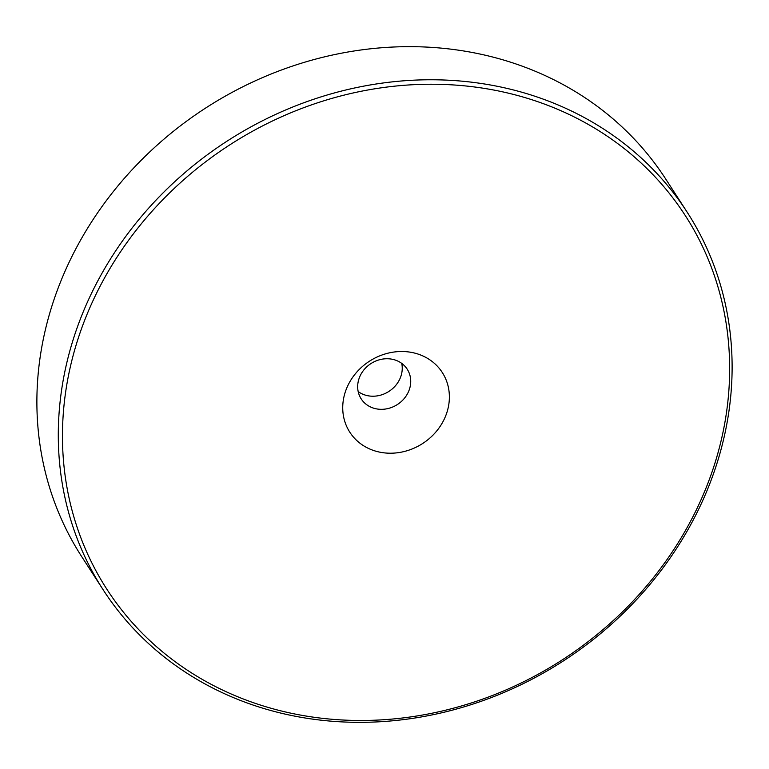<?xml version="1.0" encoding="UTF-8"?>
<svg xmlns="http://www.w3.org/2000/svg" width="769" height="769" viewBox="0 0 769 769"><rect width="100%" height="100%" fill="white"/><g stroke="black" fill="none" stroke-linecap="round" stroke-linejoin="round"><path stroke-width="1.15" d="M687.169 212.186L665.762 179.081A347.732 309.551 147.1 0 0 336.899 54.099A347.732 309.551 147.1 0 0 52.234 305.014A347.732 309.551 147.1 0 0 81.831 556.814L103.238 589.919A347.732 309.551 -32.9 0 1 73.641 338.12A347.732 309.551 -32.9 0 1 358.316 87.205A347.732 309.551 -32.9 0 1 687.169 212.186A347.732 309.551 -32.9 0 1 716.766 463.986A347.732 309.551 -32.9 0 1 432.101 714.901A347.732 309.551 -32.9 0 1 103.238 589.919M714.449 464.668A344.31 306.504 147.1 0 0 495.611 90.396A344.31 306.504 147.1 0 0 77.659 340.052A344.31 306.504 147.1 0 0 296.498 714.324A344.31 306.504 147.1 0 0 714.449 464.668M401.735 363.391A27.376 24.377 -32.9 0 1 401.034 375.868A27.376 24.377 -32.9 0 1 367.793 395.727A27.376 24.377 -32.9 0 1 358.181 391.565M409.521 388.989A27.376 24.377 -32.9 0 1 387.105 408.743A27.376 24.377 -32.9 0 1 361.209 398.909A27.376 24.377 -32.9 0 1 358.883 379.079A27.376 24.377 -32.9 0 1 381.289 359.325A27.376 24.377 -32.9 0 1 407.186 369.158A27.376 24.377 -32.9 0 1 409.521 388.989M446.952 412.319A55.041 49.005 -32.9 0 1 380.136 452.23A55.041 49.005 -32.9 0 1 345.156 392.401A55.041 49.005 -32.9 0 1 411.973 352.49A55.041 49.005 -32.9 0 1 446.952 412.319"/></g></svg>
